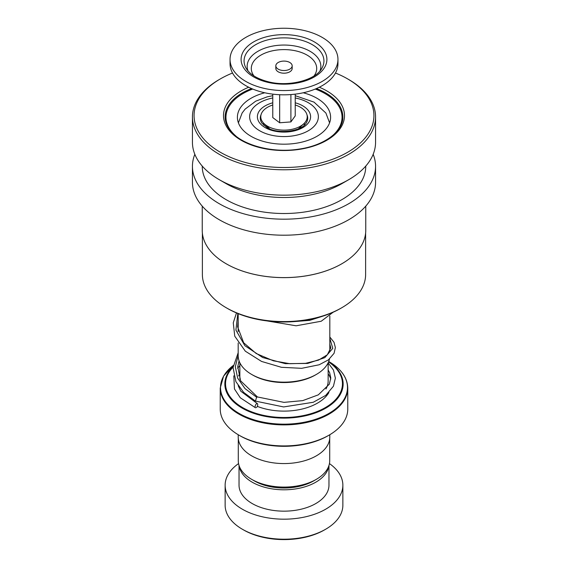 <?xml version="1.0" encoding="UTF-8"?>
<svg xmlns="http://www.w3.org/2000/svg" width="568" height="568" viewBox="0 0 568 568"><rect width="100%" height="100%" fill="white"/><g stroke="black" fill="none" stroke-linecap="round" stroke-linejoin="round"><path stroke-width="0.85" d="M329.717 438.553L329.717 460.691A45.717 26.398 180 0 1 316.326 479.349L313.6 480.926A41.855 24.168 180 0 1 254.4 480.926L251.674 479.349A45.717 26.398 180 0 1 238.283 460.691L238.283 438.553M316.326 479.349A45.717 26.398 180 0 1 251.674 479.349L254.4 480.926M263.871 125.336A20.441 11.8 180 0 1 263.559 123.299A20.441 11.8 180 0 1 263.566 123.093M263.722 123.256A20.441 11.8 0 0 0 263.602 124.016M267.748 127.942A17.168 9.912 180 0 1 267.088 126.444M316.397 374.404L315.247 375.072A44.183 25.51 180 0 1 252.76 375.072L251.603 374.404A45.816 26.455 0 0 0 316.397 374.404A45.816 26.455 0 0 0 329.454 359.033M347.765 388.072C347.46 377.685 341.169 368.859 328.886 361.589L328.886 361.589A63.481 36.65 0 0 1 328.886 413.426A63.481 36.65 0 0 1 239.114 413.426A63.481 36.65 0 0 1 233.278 365.472L223.6 376.094L220.235 388.072L220.235 409.102A63.765 36.813 0 0 0 238.908 435.138A63.765 36.813 0 0 0 329.092 435.138A63.765 36.813 0 0 0 347.765 409.102L347.765 388.072A63.765 36.813 180 0 1 308.403 422.088A63.765 36.813 180 0 1 238.908 414.107A63.765 36.813 180 0 1 220.235 388.072M329.092 435.138L327.935 435.805A62.132 35.869 180 0 1 240.065 435.805L238.908 435.138L240.065 435.805M329.781 434.733L329.781 437.14A45.781 26.433 180 0 1 301.523 461.557A45.781 26.433 180 0 1 251.624 455.827A45.781 26.433 180 0 1 238.219 437.14L238.219 434.733M238.184 342.98L238.184 355.703A45.816 26.455 0 0 0 251.603 374.404L252.753 375.072A44.183 25.51 180 0 1 252.753 375.072M304.434 123.093A20.441 11.8 180 0 1 304.441 123.299A20.441 11.8 180 0 1 304.128 125.336M300.912 126.444A17.168 9.912 180 0 1 300.252 127.942M304.398 124.016A20.441 11.8 0 0 0 304.278 123.256M325.62 529.255L324.47 529.923A57.226 33.043 180 0 1 243.537 529.923L242.38 529.255A58.866 33.981 0 0 0 325.62 529.255A58.866 33.981 0 0 0 342.866 505.222L342.866 485.2A58.866 33.981 0 0 0 329.44 463.594M239.171 465.874A44.964 25.958 0 0 0 252.206 482.196A44.964 25.958 0 0 0 299.563 488.196A44.964 25.958 0 0 0 328.829 465.874M239.036 465.455L239.036 485.2A44.964 25.958 0 0 0 252.206 503.553A44.964 25.958 0 0 0 301.21 509.184A44.964 25.958 0 0 0 328.964 485.2L328.964 465.455M238.56 463.594A58.866 33.981 0 0 0 225.134 485.2A58.866 33.981 0 0 0 242.38 509.226A58.866 33.981 0 0 0 306.528 516.596A58.866 33.981 0 0 0 342.866 485.2M225.134 485.2L225.134 505.222A58.866 33.981 0 0 0 242.38 529.255L243.53 529.923A57.226 33.043 180 0 1 243.53 529.923M365.622 233.072L365.622 274.458A81.622 47.123 180 0 1 341.716 307.778A81.622 47.123 180 0 1 226.284 307.778A81.622 47.123 180 0 1 211.58 296.198A81.622 47.123 180 0 1 202.378 274.458L202.378 233.072M365.756 206.149L365.756 230.402A81.757 47.201 180 0 1 341.808 263.779A81.757 47.201 180 0 1 226.192 263.779A81.757 47.201 180 0 1 211.466 252.178A81.757 47.201 180 0 1 202.244 230.402L202.244 206.149M373.169 154.304A91.562 52.867 180 0 1 375.562 166.317A91.562 52.867 180 0 1 305.74 217.672A91.562 52.867 180 0 1 202.762 190.713A91.562 52.867 180 0 1 192.438 166.317A91.562 52.867 180 0 1 194.831 154.304M375.562 166.317L375.562 182.342A91.562 52.867 180 0 1 305.74 233.696A91.562 52.867 180 0 1 202.762 206.731A91.562 52.867 180 0 1 192.438 182.342L192.438 166.317M365.756 166.097L365.756 166.317A81.757 47.201 180 0 1 303.411 212.169A81.757 47.201 180 0 1 211.466 188.093A81.757 47.201 180 0 1 202.244 166.317L202.244 166.097M335.475 73.016A89.929 51.922 180 0 1 347.588 78.874L348.745 79.541A91.562 52.867 180 0 1 365.238 92.534A91.562 52.867 180 0 1 375.562 116.923L375.562 142.291A91.562 52.867 180 0 1 348.745 179.673A91.562 52.867 180 0 1 219.255 179.673A91.562 52.867 180 0 1 202.762 166.68A91.562 52.867 180 0 1 192.438 142.291L192.438 116.923A91.562 52.867 180 0 1 219.255 79.541L220.412 78.874A89.929 51.922 180 0 1 232.525 73.016M375.562 116.923A91.562 52.867 180 0 1 305.74 168.277A91.562 52.867 180 0 1 202.762 141.311A91.562 52.867 180 0 1 192.438 116.923M347.588 78.874A89.929 51.922 180 0 1 363.79 91.64A89.929 51.922 180 0 1 325.485 161.653A89.929 51.922 180 0 1 204.21 139.543A89.929 51.922 180 0 1 220.412 78.874M348.745 179.673L341.808 183.677A81.757 47.201 180 0 1 226.192 183.677L219.255 179.673M341.766 263.808A81.622 47.123 180 0 1 341.716 263.829A81.622 47.123 180 0 1 226.284 263.829A81.622 47.123 180 0 1 226.234 263.808M341.716 307.778L340.559 308.445A79.989 46.178 180 0 1 227.441 308.445L226.284 307.778M264.759 92.776A46.597 26.902 0 0 0 237.403 117.278A46.597 26.902 0 0 0 241.684 128.546A46.597 26.902 0 0 0 293.99 143.562A46.597 26.902 0 0 0 330.597 117.278A46.597 26.902 0 0 0 326.316 106.01A46.597 26.902 0 0 0 303.241 92.776M332.145 136A58.042 33.512 0 0 0 342.042 117.278A58.042 33.512 0 0 0 336.71 103.241A58.042 33.512 0 0 0 315.29 89.055M252.71 89.055A58.042 33.512 0 0 0 225.957 117.278A58.042 33.512 0 0 0 231.29 131.314A58.042 33.512 0 0 0 235.855 135.993M328.148 362.924L333.459 370.052L335.368 378.139L333.43 386.219L325.72 395.392L313.252 402.272L283.631 406.944L255.437 401.1L256.608 397.231L257.481 396.989M256.424 407.568A2.286 1.065 111.7 0 0 257.631 405.36A2.286 1.065 111.7 0 0 257.297 403.585A2.286 1.065 111.7 0 0 256.424 403.827A2.286 1.065 111.7 0 0 255.209 406.035A2.286 1.065 111.7 0 0 255.543 407.81L240.278 397.77L234.456 388.945L233.817 375.831M280.876 70.169A8.172 4.721 0 0 0 292.172 65.81A8.172 4.721 0 0 0 287.124 61.45A8.172 4.721 0 0 0 275.828 65.81A8.172 4.721 0 0 0 280.876 70.169M275.828 65.81L275.828 68.48A8.172 4.721 0 0 0 280.876 72.839A8.172 4.721 0 0 0 292.172 68.48L292.172 65.81M230.04 59.399L230.04 63.673A53.96 31.155 0 0 0 263.374 92.456A53.96 31.155 0 0 0 337.96 63.673L337.96 59.399A53.96 31.155 0 0 0 304.625 30.615A53.96 31.155 0 0 0 230.04 59.399A53.96 31.155 0 0 0 263.374 88.189A53.96 31.155 0 0 0 337.96 59.399M272.768 94.146L272.768 117.583L279.669 122.773L290.901 121.914L295.232 115.872L295.232 94.146M290.901 121.914L290.901 94.572M279.669 122.773L279.669 94.728M269.601 128.801A17.168 9.912 180 0 1 269.367 128.588L264.212 123.746A23.217 13.405 180 0 1 272.768 104.995M295.232 104.995A23.217 13.405 180 0 1 303.788 123.746A23.217 13.405 180 0 1 287.039 130.015A23.217 13.405 180 0 1 264.212 123.746M303.788 123.746L298.633 128.588A17.168 9.912 180 0 1 298.399 128.801M306.969 114.779A23.707 13.689 180 0 1 306.046 123.206C301.686 131.364 277.745 134.651 266.818 127.431L261.954 123.206A23.707 13.689 180 0 1 261.031 114.779M295.232 102.801A26.611 15.364 180 0 1 302.815 105.868A26.611 15.364 180 0 1 302.815 127.594A26.611 15.364 180 0 1 265.185 127.594A26.611 15.364 180 0 1 272.768 102.801M328.148 362.782L328.148 381.064A44.148 25.489 180 0 1 325.968 388.974M272.768 97.973A34.371 19.845 0 0 0 259.697 130.761A34.371 19.845 0 0 0 308.303 130.761A34.371 19.845 0 0 0 308.303 102.694A34.371 19.845 0 0 0 295.232 97.973M238.723 375.604A47.414 27.378 180 0 1 239.852 373.744M328.673 361.589A59.15 34.151 180 0 1 324.321 408.953A59.15 34.151 180 0 1 242.174 408.122A59.15 34.151 180 0 1 233.15 366.523M233.093 367.141A58.454 33.746 0 0 0 242.664 407.604A58.454 33.746 0 0 0 323.625 408.548A58.454 33.746 0 0 0 328.553 361.887M328.148 373.744A47.414 27.378 180 0 1 330.746 379.154M328.9 392.538A47.414 27.378 180 0 1 257.29 406.354M239.447 361.887A58.454 33.746 0 0 0 238.603 362.476M238.759 361.972A59.15 34.151 180 0 1 239.327 361.589M239.114 361.589A63.481 36.65 0 0 0 238.83 361.759L239.291 361.489M316.44 88.565A58.866 33.981 180 0 1 336.221 101.246A58.866 33.981 180 0 1 342.866 116.923C343.455 131.08 324.647 145.543 299.031 149.107C273.066 153.339 243.225 145.593 231.538 131.946C227.278 127.14 225.141 122.134 225.134 116.923A58.866 33.981 180 0 1 251.56 88.565M319.308 87.231A60.499 34.925 180 0 1 337.676 99.478A60.499 34.925 180 0 1 311.91 146.579A60.499 34.925 180 0 1 230.324 131.705A60.499 34.925 180 0 1 248.692 87.231M256.608 397.231L245.021 388.611L237.68 378.153L235.315 366.772L238.184 355.44M329.816 338.322L332.777 348.34L324.811 357.655L307.707 363.442L285.313 363.655L262.672 357.52L244.865 345.692L235.912 330.093L237.814 313.5M322.198 316.369L309.716 320.366L294.295 321.587M319.983 70.908A36.849 21.272 0 0 0 298.086 46.668A36.849 21.272 0 0 0 260.321 50.027A36.849 21.272 0 0 0 248.017 70.908M314.04 75.942A32.703 18.879 0 0 0 296.503 51.035A32.703 18.879 0 0 0 260.719 55.224A32.703 18.879 0 0 0 253.96 75.942M299.272 39.632A39.938 23.061 0 0 0 256.544 44.19A39.938 23.061 0 0 0 246.313 68.572C250.026 74.514 257.368 78.916 268.359 81.778C288.906 87.252 315.78 79.882 321.687 68.572A39.938 23.061 0 0 0 299.272 39.632M267.599 82.289A42.898 24.765 0 0 0 323.639 68.87A42.898 24.765 0 0 0 300.401 36.515A42.898 24.765 0 0 0 244.361 49.934A42.898 24.765 0 0 0 267.599 82.289M329.816 315.993L329.816 351.564M329.589 122.844L325.897 113.046L314.026 102.126L295.232 95.687M272.768 95.687L267.109 96.872L255.685 101.189L245.106 109.134L242.117 113.025L238.411 122.844M238.184 313.65L238.184 331.655M239.852 362.782L239.852 379.289M225.957 117.278L225.957 122.411M342.042 117.278L342.042 122.411M257.439 396.968L240.619 380.83L237.736 366.68L239.1 360.978M329.816 344.158L330.789 347.9L327.317 354.794L318.598 360.084L305.527 363.335L289.794 363.697L273.385 360.815L256.182 353.509L243.679 342.788L237.594 326.792L238.184 321.339M318.009 317.59L298.974 321.161M257.403 396.947L283.979 402.364L302.709 400.625L318.314 394.852L329.326 384.188L330.789 377.947L329.653 372.743L328.148 369.974M239.852 373.219L238.595 375.945M238.191 385.7L240.804 391.203L257.297 403.585M239.852 365.565L237.616 368.263M255.359 401.058L243.622 392.36L235.912 381.682L233.065 367.56L238.184 352.742M329.816 337.009L334.019 342.319L335.368 347.538L334.069 353.31L328.439 359.849L319.159 364.777L301.686 368.32L281.401 367.297L261.55 361.433L245.312 351.18L234.747 336.178L233.263 322.83L236.473 312.94M333.125 312.237L321.197 321.247L296.106 325.798L267.201 320.948"/></g></svg>
